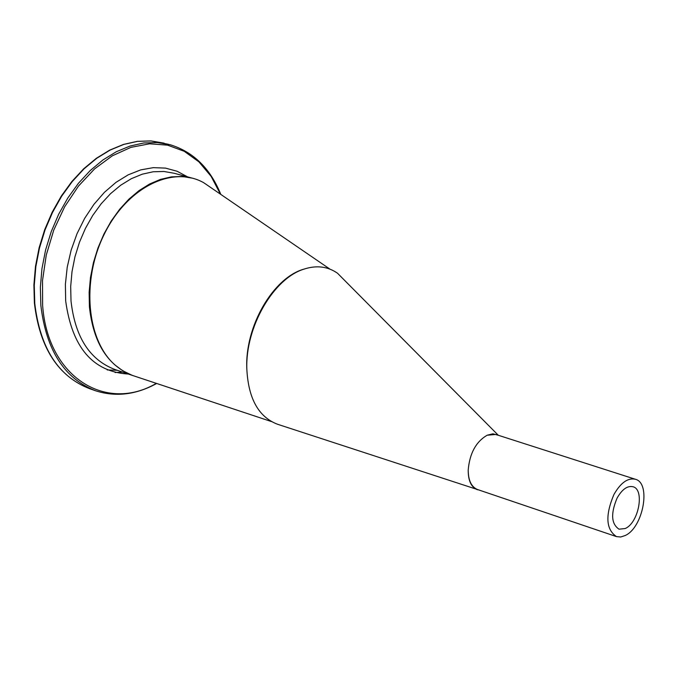 <?xml version="1.0" encoding="UTF-8"?>
<svg xmlns="http://www.w3.org/2000/svg" width="678" height="678" viewBox="0 0 678 678"><rect width="100%" height="100%" fill="white"/><g stroke="black" fill="none" stroke-linecap="round" stroke-linejoin="round"><path stroke-width="1.02" d="M329.915 269.115L203.722 182.713C172.466 165.025 126.964 187.459 104.183 234.359C81.072 281.023 86.733 340.771 115.294 365.23L122.735 370.756L132.185 375.341L271.353 421.538M479.499 490.202L277.471 424.233C258.598 416.978 248.385 398.647 246.843 369.247C244.504 326.728 273.242 277.243 304.447 268.98C316.838 265.09 327.864 266.513 337.517 273.234L346.966 282.76M477.439 489.762C471.202 487.253 468.125 480.66 468.21 469.964C468.261 480.507 471.405 487.041 477.634 489.567L616.488 536.612L620.717 536.993L625.277 535.493C643.286 527.399 651.329 482.982 635.354 479.253C627.811 477.643 620.667 482.744 613.912 494.542C605.107 515.483 605.962 529.51 616.488 536.612M635.354 479.253L495.771 434.462L487.118 435.234L492.864 433.818L497.991 435.174M246.843 369.247C245.173 327.059 273.666 277.98 304.447 268.98M487.118 435.234C475.981 441.759 469.676 453.336 468.21 469.964M625.133 528.552L619.022 529.179C611.234 523.925 610.59 513.551 617.107 498.059C622.099 489.321 627.396 485.541 632.981 486.736C644.973 489.524 638.625 523.077 625.133 528.552M192.391 178.17L182.111 176.466L171.415 176.865L160.508 179.382L149.643 183.992L139.041 190.611L128.947 199.12L119.591 209.358L111.175 221.087L103.912 234.063L97.954 248.004L93.437 262.589L90.479 277.488L89.132 292.371L89.42 306.897C93.403 343.136 107.938 366.052 133.015 375.629L133.024 375.637M133.015 375.629L114.836 369.459C89.699 359.857 75.088 337.034 71.012 300.973L70.69 286.48L72.012 271.641L74.961 256.784L79.47 242.249L85.436 228.376L92.725 215.46L101.166 203.798L110.556 193.654L120.692 185.23L131.329 178.695L142.244 174.187L153.186 171.771L163.923 171.475L174.229 173.28L191.62 177.967M187.62 176.89L177.026 171.229L165.483 168.11L153.287 167.644L140.744 169.89L128.201 174.831L115.989 182.357L104.446 192.298L93.903 204.392L84.674 218.333L77.012 233.732L71.139 250.157L67.232 267.14L65.393 284.209L65.664 300.871C72.054 347.526 92.945 371.908 128.345 374.044M156.313 383.367C105.895 412.987 47.621 377.044 42.638 305.473L42.511 280.556L46.257 255.081L53.74 230.147L64.622 206.832L78.445 186.128L94.581 168.89L112.336 155.804L130.93 147.355L149.601 143.795L167.602 145.16L184.238 151.296L198.908 161.856L211.112 176.348L220.452 194.162M220.799 194.4C210.273 168.441 193.416 151.889 170.22 144.745L157.279 142.558L143.795 142.973L130.057 146.041L116.345 151.719L102.971 159.932L90.242 170.525L78.436 183.289L67.842 197.959L58.698 214.197L51.231 231.656L45.604 249.936L41.96 268.607L40.366 287.252L40.858 305.439C46.189 350.314 64.486 378.773 95.751 390.825C115.785 397.206 136.1 394.766 156.677 383.485M95.073 390.587L89.75 388.731C58.461 376.68 40.138 348.246 34.764 303.447L34.264 285.294L35.841 266.683L39.468 248.046L45.079 229.808L52.537 212.392L61.673 196.179L72.258 181.551L84.055 168.814L96.793 158.254L110.158 150.058L123.871 144.397L137.617 141.355L151.101 140.939L168.475 144.295M122.43 372.036L115.107 372.536M107.226 369.942L117.294 370.29M498.322 435.284L337.517 273.234M211.214 187.84L204.527 183.263M89.75 388.731C58.079 376.375 39.629 347.806 34.392 303.015L33.9 284.913L35.485 266.369L39.112 247.801L44.714 229.63L52.155 212.282L61.266 196.128L71.834 181.551L83.614 168.856L96.335 158.305L109.717 150.109L123.472 144.431L137.303 141.346L150.931 140.922L164.059 143.143"/></g></svg>
